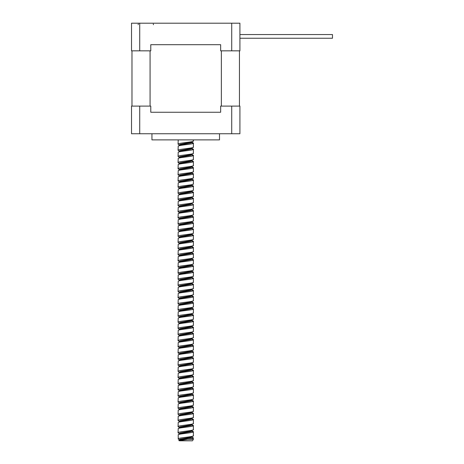 <?xml version="1.0" encoding="UTF-8"?>
<svg xmlns="http://www.w3.org/2000/svg" width="464" height="464" viewBox="0 0 464 464"><rect width="100%" height="100%" fill="white"/><g stroke="black" fill="none" stroke-linecap="round" stroke-linejoin="round"><path stroke-width="0.7" d="M221.363 50.837L221.363 106.105M220.655 44.695L150.777 44.695L220.655 44.695L220.655 50.837L239.911 50.837L239.911 23.2L231.716 23.2L231.716 50.837M150.075 106.105L150.075 50.837M220.655 112.247L150.777 112.247L220.655 112.247L220.655 106.105L231.716 106.105L231.716 133.742L139.716 133.742L139.716 106.105L150.777 106.105L150.777 112.247M131.979 50.837L131.979 106.105M239.453 106.105L239.453 50.837M219.495 133.742L219.495 139.884L151.943 139.884L151.943 133.742M139.716 106.105L131.521 106.105L131.521 133.742L139.716 133.742M231.716 133.742L239.911 133.742L239.911 106.105L231.716 106.105M150.777 44.695L150.777 50.837L131.521 50.837L131.521 23.2L231.716 23.2M139.716 50.837L139.716 23.2M179.829 439.263L193.395 439.263L193.21 437.738C193.801 438.242 191.881 438.753 187.444 439.263L178.797 440.585L191.858 440.8L179.574 440.8M179.678 145.168L178.072 144.182L178.234 143.875C180.003 142.848 195.889 141.827 193.198 140.801M179.585 145.116L179.371 144.867L180.276 144.333L191.847 142.048L193.366 141.108L193.395 139.884M178.808 440.458L180.276 439.727L190.507 437.883L192.038 437.268L191.841 436.926L193.21 437.738L189.213 436.873M178.652 439.263L178.234 438.648C180.003 437.627 195.889 436.601 193.198 435.58M179.377 440.29L179.371 439.64L180.276 439.112L190.507 437.268L193.366 435.887L193.395 431.81L189.213 430.737M178.234 438.648L178.228 434.664C180.003 433.637 195.889 432.61 193.198 431.59M179.678 433.805L178.072 432.819L178.234 432.512C180.003 431.485 195.889 430.464 193.198 429.438M179.585 433.753L179.371 433.498L180.276 432.97L190.507 431.126L193.366 429.745L193.395 425.668L189.213 424.595M178.043 432.732L178.234 428.516C180.003 427.495 195.889 426.468 193.198 425.447L190.959 424.316M180.461 427.941L178.222 426.799L178.234 426.37C180.003 425.343 195.889 424.322 193.198 423.296M179.371 427.976L179.371 427.361L180.276 426.828L190.507 424.989L193.366 423.603L193.395 419.531L189.213 418.453M178.043 426.59L178.228 422.385C180.003 421.353 195.889 420.332 193.198 419.305L190.959 418.174M180.461 421.799L178.222 420.657L178.234 420.227C180.003 419.201 195.889 418.18 193.198 417.159M179.585 421.469L179.371 421.219L180.276 420.686L190.507 418.847L193.366 417.461L193.395 413.389L189.213 412.31M178.043 420.448L178.228 416.243C180.003 415.21 195.889 414.19 193.198 413.163L190.959 412.038M179.678 415.379L178.072 414.393L178.234 414.085C180.003 413.064 195.889 412.038 193.198 411.017M179.585 415.332L179.371 415.077L180.276 414.549L190.507 412.705L193.366 411.324L193.395 407.247L189.213 406.168M178.043 414.311L178.228 410.101C180.003 409.068 195.889 408.047 193.198 407.021M179.678 409.242L178.072 408.25L178.234 407.943C180.003 406.922 195.889 405.896 193.198 404.875M179.585 409.19L179.371 408.935L180.276 408.407L190.507 406.563L193.366 405.182L193.395 401.105L189.213 400.032M178.043 408.169L178.234 403.953C180.003 402.932 195.889 401.905 193.198 400.884L190.959 399.753M179.678 403.1L178.072 402.108L178.234 401.801C180.003 400.78 195.889 399.759 193.198 398.733M179.585 403.048L179.371 402.793L180.276 402.265L190.507 400.42L193.366 399.04L193.395 394.963L189.213 393.89M178.043 402.027L178.228 397.816C180.003 396.79 195.889 395.763 193.198 394.742L190.959 393.611M179.678 396.958L178.072 395.972L178.234 395.664C180.003 394.638 195.889 393.617 193.198 392.59M179.585 396.906L179.371 396.656L180.276 396.123L190.507 394.278L193.366 392.898L193.395 388.826L189.213 387.747M178.043 395.885L178.228 391.68C180.003 390.647 195.889 389.621 193.198 388.6L190.959 387.469M179.678 390.816L178.072 389.83L178.234 389.522C180.003 388.496 195.889 387.475 193.198 386.448M179.585 390.763L179.371 390.514L180.276 389.98L190.507 388.142L193.366 386.756L193.395 382.684L189.213 381.605M178.043 389.743L178.228 385.538C180.003 384.505 195.889 383.484 193.198 382.458L191.841 381.652M179.371 384.987L179.371 384.372L179.585 384.621L178.072 383.687L178.234 383.38C180.003 382.359 195.889 381.333 193.198 380.312M179.371 384.372L180.276 383.838L190.507 382L193.366 380.619L193.395 376.542L189.213 375.463M178.043 383.606L178.234 379.39C180.003 378.363 195.889 377.342 193.198 376.316M179.585 378.485L178.072 377.545L178.234 377.238C180.003 376.217 195.889 375.19 193.198 374.17M179.371 378.844L179.371 378.23L180.276 377.702L190.507 375.857L193.366 374.477L193.395 370.4L189.213 369.321M178.043 377.464L178.228 373.253C180.003 372.221 195.889 371.2 193.198 370.179L190.959 369.048M179.678 372.395L178.072 371.403L178.234 371.096C180.003 370.075 195.889 369.048 193.198 368.027M179.371 372.702L179.371 372.087L180.276 371.56L190.507 369.715L193.366 368.335L193.395 364.257L189.213 363.184M178.043 371.322L178.228 367.111C180.003 366.084 195.889 365.058 193.198 364.037L190.959 362.906M180.461 366.531L178.222 365.388L178.234 364.959C180.003 363.933 195.889 362.912 193.198 361.885M179.585 366.2L179.371 365.945L180.276 365.417L190.507 363.573L193.366 362.193L193.395 358.115L189.213 357.042M178.043 365.18L178.228 360.969C180.003 359.942 195.889 358.916 193.198 357.895L190.959 356.764M180.461 360.389L178.222 359.246L178.234 358.817C180.003 357.79 195.889 356.77 193.198 355.743M179.585 360.058L179.371 359.809L180.276 359.275L190.507 357.431L193.366 356.05L193.395 351.979L189.213 350.9M178.043 359.037L178.234 354.821C180.003 353.8 195.889 352.779 193.198 351.753M179.678 353.968L178.072 352.982L178.234 352.675C180.003 351.648 195.889 350.627 193.198 349.601M179.585 353.916L179.371 353.667L180.276 353.133L190.507 351.294L193.366 349.908L193.395 345.837L189.213 344.758M178.043 352.895L178.228 348.69C180.003 347.658 195.889 346.637 193.198 345.61L190.959 344.485M179.678 347.826L178.072 346.84L178.234 346.533C180.003 345.512 195.889 344.485 193.198 343.464M179.585 347.78L179.371 347.524L180.276 346.991L190.507 345.152L193.366 343.772L193.395 339.694L189.213 338.616M178.043 346.759L178.228 342.548C180.003 341.516 195.889 340.495 193.198 339.468L190.959 338.343M180.461 341.968L178.222 340.825L178.234 340.39C180.003 339.37 195.889 338.343 193.198 337.322M179.585 341.637L179.371 341.382L180.276 340.854L190.507 339.01L193.366 337.63L193.395 333.552L189.213 332.473M178.043 340.617L178.228 336.406C180.003 335.379 195.889 334.353 193.198 333.332L190.959 332.201M180.461 335.826L178.222 334.683L178.234 334.248C180.003 333.227 195.889 332.201 193.198 331.18M179.585 335.495L179.371 335.24L180.276 334.712L190.507 332.868L193.366 331.487L193.395 327.41L189.213 326.337M178.043 334.474L178.228 330.264C180.003 329.237 195.889 328.21 193.198 327.19M179.678 329.405L178.072 328.419L178.234 328.112C180.003 327.085 195.889 326.064 193.198 325.038M179.585 329.353L179.371 329.098L180.276 328.57L190.507 326.726L193.366 325.345L193.395 321.268L189.213 320.195M178.043 328.332L178.234 324.116C180.003 323.095 195.889 322.068 193.198 321.047L191.841 320.241M179.678 323.263L178.072 322.277L178.234 321.97C180.003 320.943 195.889 319.922 193.198 318.896M179.585 323.211L179.371 322.961L180.276 322.428L190.507 320.589L193.366 319.203L193.395 315.131L189.213 314.053M178.043 322.19L178.228 317.985C180.003 316.953 195.889 315.932 193.198 314.905L190.959 313.774M179.585 317.069L178.072 316.135L178.234 315.827C180.003 314.801 195.889 313.78 193.198 312.759M179.371 317.434L179.371 316.819L180.276 316.286L190.507 314.447L193.366 313.061L193.395 308.989L189.213 307.91M178.043 316.048L178.228 311.843C180.003 310.81 195.889 309.79 193.198 308.763L190.959 307.638M179.585 310.932L178.072 309.993L178.234 309.685C180.003 308.664 195.889 307.638 193.198 306.617M179.371 311.292L179.371 310.677L180.276 310.149L190.507 308.305L193.366 306.924L193.395 302.847L189.213 301.768M178.043 309.911L178.228 305.701C180.003 304.668 195.889 303.647 193.198 302.621M179.678 304.842L178.072 303.85L178.234 303.543C180.003 302.522 195.889 301.496 193.198 300.475M179.371 305.15L179.371 304.535L180.276 304.007L190.507 302.163L193.366 300.782L193.395 296.705L189.213 295.632M178.043 303.769L178.234 299.553C180.003 298.532 195.889 297.505 193.198 296.484L190.959 295.353M179.678 298.7L178.072 297.708L178.234 297.401C180.003 296.38 195.889 295.359 193.198 294.333M179.585 298.648L179.371 298.393L180.276 297.865L190.507 296.02L193.366 294.64L193.395 290.563L189.213 289.49M178.043 297.627L178.228 293.416C180.003 292.39 195.889 291.363 193.198 290.342L190.959 289.211M179.678 292.558L178.072 291.572L178.234 291.264C180.003 290.238 195.889 289.217 193.198 288.19M179.585 292.506L179.371 292.256L180.276 291.723L190.507 289.878L193.366 288.498L193.395 284.426L189.213 283.347M178.043 291.485L178.228 287.28C180.003 286.247 195.889 285.221 193.198 284.2L190.959 283.069M179.678 286.416L178.072 285.43L178.234 285.122C180.003 284.096 195.889 283.075 193.198 282.048M179.585 286.363L179.371 286.114L180.276 285.58L190.507 283.742L193.366 282.356L193.395 278.284L189.213 277.205M178.043 285.343L178.228 281.138C180.003 280.105 195.889 279.084 193.198 278.058L192.061 277.513L191.974 276.735M179.678 280.273L178.072 279.287L178.234 278.98C180.003 277.959 195.889 276.933 193.198 275.912M179.585 280.221L179.371 279.972L180.276 279.438L190.507 277.6L193.366 276.219L193.395 272.142L189.213 271.063M178.043 279.206L178.234 274.99C180.003 273.963 195.889 272.942 193.198 271.916M179.678 274.131L178.072 273.145L178.234 272.838C180.003 271.817 195.889 270.79 193.198 269.77M179.585 274.085L179.371 273.83L180.276 273.302L190.507 271.457L193.366 270.077L193.395 266L189.213 264.921M178.043 273.064L178.228 268.853C180.003 267.821 195.889 266.8 193.198 265.779L190.959 264.648M179.678 267.995L178.072 267.003L178.234 266.696C180.003 265.675 195.889 264.648 193.198 263.627M179.585 267.943L179.371 267.687L180.276 267.16L190.507 265.315L193.366 263.935L193.395 259.857L189.213 258.784M178.043 266.922L178.228 262.711C180.003 261.684 195.889 260.658 193.198 259.637L191.841 258.831M179.371 262.16L179.371 261.545L179.585 261.8L178.072 260.861L178.234 260.559C180.003 259.533 195.889 258.512 193.198 257.485M179.371 261.545L180.276 261.017L190.507 259.173L193.366 257.793L193.395 253.715L189.213 252.642M178.043 260.78L178.228 256.569C180.003 255.542 195.889 254.516 193.198 253.495L192.061 252.95L191.974 252.172M180.461 255.989L178.222 254.846L178.234 254.417C180.003 253.39 195.889 252.37 193.198 251.343M179.371 256.018L179.371 255.409L180.276 254.875L190.507 253.031L193.366 251.65L193.395 247.579L189.213 246.5M178.043 254.637L178.234 250.421C180.003 249.4 195.889 248.379 193.198 247.353M179.678 249.568L178.072 248.582L178.234 248.275C180.003 247.248 195.889 246.227 193.198 245.201M179.585 249.516L179.371 249.267L180.276 248.733L190.507 246.894L193.366 245.508L193.395 241.437L189.213 240.358M178.043 248.495L178.228 244.29C180.003 243.258 195.889 242.237 193.198 241.21L190.959 240.085M179.678 243.426L178.072 242.44L178.234 242.133C180.003 241.112 195.889 240.085 193.198 239.064M179.585 243.38L179.371 243.124L180.276 242.591L190.507 240.752L193.366 239.372L193.395 235.294L189.213 234.216M178.043 242.359L178.228 238.148C180.003 237.116 195.889 236.095 193.198 235.068L190.959 233.943M179.678 237.29L178.072 236.298L178.234 235.99C180.003 234.97 195.889 233.943 193.198 232.922M179.585 237.237L179.371 236.982L180.276 236.454L190.507 234.61L193.366 233.23L193.395 229.152L189.213 228.073M178.043 236.217L178.228 232.006C180.003 230.979 195.889 229.953 193.198 228.932L190.959 227.801M179.678 231.147L178.072 230.156L178.234 229.848C180.003 228.827 195.889 227.801 193.198 226.78M179.585 231.095L179.371 230.84L180.276 230.312L190.507 228.468L193.366 227.087L193.395 223.01L189.213 221.937M178.043 230.074L178.228 225.864C180.003 224.837 195.889 223.81 193.198 222.79M179.678 225.005L178.072 224.019L178.234 223.712C180.003 222.685 195.889 221.664 193.198 220.638M179.585 224.953L179.371 224.698L180.276 224.17L190.507 222.326L193.366 220.945L193.395 216.868L189.213 215.795M178.043 223.932L178.234 219.716C180.003 218.695 195.889 217.668 193.198 216.647L192.061 216.102L191.974 215.325M179.678 218.863L178.072 217.877L178.234 217.57C180.003 216.543 195.889 215.522 193.198 214.496M179.585 218.811L179.371 218.561L180.276 218.028L190.507 216.189L193.366 214.803L193.395 210.731L189.213 209.653M178.043 217.79L178.228 213.585C180.003 212.553 195.889 211.532 193.198 210.505L190.959 209.374M179.678 212.721L178.072 211.735L178.234 211.427C180.003 210.401 195.889 209.38 193.198 208.359M179.585 212.669L179.371 212.419L180.276 211.886L190.507 210.047L193.215 208.788L193.395 204.589L190.959 203.238M178.043 211.648L178.228 207.443C180.003 206.41 195.889 205.39 193.198 204.363M179.678 206.579L178.072 205.593L178.234 205.285C180.003 204.264 195.889 203.238 193.198 202.217M179.585 206.532L179.371 206.277L180.276 205.749L190.507 203.905L193.366 202.524L193.395 198.447L189.213 197.368M178.043 205.511L178.228 201.301C180.003 200.268 195.889 199.247 193.198 198.221M179.678 200.442L178.072 199.45L178.234 199.143C180.003 198.122 195.889 197.096 193.198 196.075M179.585 200.39L179.371 200.135L180.276 199.607L190.507 197.763L193.366 196.382L193.395 192.305L189.213 191.232M178.043 199.369L178.234 195.153C180.003 194.132 195.889 193.105 193.198 192.084L190.959 190.953M180.461 194.578L178.222 193.436L178.234 193.001C180.003 191.98 195.889 190.959 193.198 189.933M179.464 194.77L179.371 193.993L180.276 193.465L190.507 191.62L193.366 190.24L193.395 186.163L189.213 185.09M178.043 193.227L178.228 189.016C180.003 187.99 195.889 186.963 193.198 185.942L190.959 184.811M180.461 188.436L178.222 187.294L178.234 186.864C180.003 185.838 195.889 184.817 193.198 183.79M179.585 188.106L179.371 187.856L180.276 187.323L190.507 185.478L193.366 184.098L193.395 180.026L189.213 178.947M178.043 187.085L178.228 182.88C180.003 181.847 195.889 180.821 193.198 179.8L190.959 178.669M180.461 182.294L178.222 181.151L178.234 180.722C180.003 179.696 195.889 178.675 193.198 177.648M179.585 181.963L179.371 181.714L180.276 181.18L190.507 179.342L193.366 177.956L193.395 173.884L189.213 172.805M178.043 180.943L178.228 176.738C180.003 175.705 195.889 174.684 193.198 173.658L190.959 172.527M180.461 176.152L178.222 175.009L178.234 174.58C180.003 173.559 195.889 172.533 193.198 171.512M179.585 175.821L179.371 175.572L180.276 175.038L190.507 173.2L193.366 171.819L193.395 167.742L189.213 166.663M178.043 174.806L178.234 170.59C180.003 169.563 195.889 168.542 193.198 167.516M179.678 169.731L178.072 168.745L178.234 168.438C180.003 167.417 195.889 166.39 193.198 165.37M179.585 169.685L179.371 169.43L180.276 168.902L190.507 167.057L193.366 165.677L193.395 161.6L189.213 160.521M178.043 168.664L178.228 164.453C180.003 163.421 195.889 162.4 193.198 161.379L190.959 160.248M180.461 163.873L178.222 162.731L178.234 162.296C180.003 161.275 195.889 160.248 193.198 159.227M179.585 163.543L179.371 163.287L180.276 162.76L190.507 160.915L193.366 159.535L193.395 155.457L189.213 154.384M178.043 162.522L178.228 158.311C180.003 157.284 195.889 156.258 193.198 155.237L190.959 154.106M180.461 157.731L178.222 156.588L178.234 156.159C180.003 155.133 195.889 154.112 193.198 153.085M179.585 157.4L179.371 157.145L180.276 156.617L190.507 154.773L193.366 153.393L193.395 149.315L189.213 148.242M178.043 156.38L178.228 152.169C180.003 151.142 195.889 150.116 193.198 149.095L190.959 147.964M180.461 151.589L178.222 150.446L178.234 150.017C180.003 148.99 195.889 147.97 193.198 146.943M179.585 151.258L179.371 151.009L180.276 150.475L190.507 148.631L193.366 147.25L193.395 143.179L189.213 142.1M178.043 150.237L178.234 146.021C180.003 145 195.889 143.979 193.198 142.953M178.228 434.664L180.276 433.585L190.507 431.74L192.038 431.126L190.959 430.459M182.224 433.805L180.473 433.527M182.224 427.663L179.458 427.193M178.228 422.385L180.276 421.3L190.507 419.462L192.038 418.847L191.841 418.499M182.224 421.521L179.458 421.057M178.228 416.243L180.276 415.158L190.507 413.32L192.038 412.705L191.841 412.357M182.224 415.384L179.458 414.915M178.228 410.101L180.276 409.022L190.507 407.177L192.038 406.563L190.959 405.896M182.224 409.242L179.458 408.772M182.224 403.1L179.458 402.63M178.228 397.816L180.276 396.737L190.507 394.893L192.038 394.278L191.841 393.936M182.224 396.958L179.458 396.488M178.228 391.68L180.276 390.595L190.507 388.751L192.038 388.142L191.841 387.794M182.224 390.816L179.458 390.346M178.228 385.538L180.276 384.453L190.507 382.614L192.038 382L191.974 381.135M182.224 384.673L179.458 384.209M182.224 378.537L179.458 378.067M178.228 373.253L180.276 372.174L190.507 370.33L192.038 369.715L191.841 369.373M182.224 372.395L180.473 372.116M178.228 367.111L180.276 366.032L190.507 364.188L192.038 363.573L191.841 363.231M182.224 366.253L179.458 365.783M178.228 360.969L180.276 359.89L190.507 358.046L192.038 357.431L191.841 357.089M182.224 360.11L179.458 359.641M182.224 353.968L179.458 353.504M178.228 348.69L180.276 347.606L190.507 345.767L192.038 345.152L191.841 344.804M182.224 347.832L179.458 347.362M178.228 342.548L180.276 341.469L190.507 339.625L192.038 339.01L191.841 338.668M182.224 341.69L179.458 341.22M178.228 336.406L180.276 335.327L190.507 333.483L192.038 332.868L191.974 332.009M182.224 335.547L179.458 335.078M178.228 330.264L180.276 329.185L190.507 327.34L192.038 326.726L190.959 326.059M182.224 329.405L179.458 328.935M182.224 323.263L179.458 322.793M178.228 317.985L180.276 316.9L190.507 315.062L192.038 314.447L191.841 314.099M182.224 317.121L179.458 316.657M178.228 311.843L180.276 310.758L190.507 308.92L192.038 308.305L191.841 307.957M182.224 310.984L180.473 310.706M178.228 305.701L180.276 304.622L190.507 302.777L192.038 302.163L190.959 301.496M182.224 304.842L180.473 304.564M182.224 298.7L179.458 298.23M178.228 293.416L180.276 292.337L190.507 290.493L192.038 289.878L191.841 289.536M182.224 292.558L179.458 292.088M178.228 287.28L180.276 286.195L190.507 284.351L192.038 283.742L191.841 283.394M182.224 286.416L179.458 285.946M178.228 281.138L180.276 280.053L190.507 278.214L192.061 277.513M182.224 280.273L179.458 279.809M182.224 274.137L179.458 273.667M178.228 268.853L180.276 267.774L190.507 265.93L192.038 265.315L191.841 264.973M182.224 267.995L179.458 267.525M178.228 262.711L180.276 261.632L190.507 259.788L192.038 259.173L191.974 258.315M182.224 261.853L179.458 261.383M178.228 256.569L180.276 255.49L190.507 253.646L192.061 252.95M182.224 255.71L179.458 255.241M182.224 249.568L180.473 249.296M178.228 244.29L180.276 243.206L190.507 241.367L192.038 240.752L191.841 240.404M182.224 243.432L179.458 242.962M178.228 238.148L180.276 237.069L190.507 235.225L192.038 234.61L191.841 234.268M182.224 237.29L179.458 236.82M178.228 232.006L180.276 230.927L190.507 229.083L192.038 228.468L191.841 228.126M182.224 231.147L179.458 230.678M178.228 225.864L180.276 224.785L190.507 222.94L192.038 222.326L190.959 221.659M182.224 225.005L179.458 224.535M182.224 218.863L179.458 218.393M178.228 213.585L180.276 212.5L190.507 210.662L192.038 210.047L191.841 209.699M182.224 212.721L179.458 212.257M178.228 207.443L180.276 206.358L190.507 204.52L192.038 203.905L191.841 203.557M182.224 206.584L179.458 206.115M191.968 203.986L189.213 203.51M178.228 201.301L180.276 200.222L190.507 198.377L192.038 197.763L191.974 196.904M182.224 200.442L179.458 199.972M182.224 194.3L179.458 193.83M178.228 189.016L180.276 187.937L190.507 186.093L192.038 185.478L191.841 185.136M182.224 188.158L179.458 187.688M178.228 182.88L180.276 181.795L190.507 179.951L192.038 179.342L191.841 178.994M182.224 182.016L179.458 181.546M178.228 176.738L180.276 175.653L190.507 173.814L192.038 173.2L191.841 172.852M182.224 175.873L179.458 175.409M182.224 169.737L179.458 169.267M178.228 164.453L180.276 163.374L190.507 161.53L192.038 160.915L191.841 160.573M182.224 163.595L179.458 163.125M178.228 158.311L180.276 157.232L190.507 155.388L192.038 154.773L191.841 154.431M182.224 157.453L179.458 156.983M178.228 152.169L180.276 151.09L190.507 149.246L192.038 148.631L191.841 148.289M182.224 151.31L179.458 150.841M182.224 145.168L179.458 144.704M178.043 144.095L178.234 139.884M180.409 439.686L179.452 439.483M191.841 436.926L190.959 436.601M178.228 428.521L180.276 427.443L190.507 425.598L192.038 424.989L191.841 424.641M178.228 403.958L180.276 402.88L190.507 401.035L192.038 400.42L191.841 400.078M191.754 381.605L190.959 381.327M178.228 379.395L180.276 378.311L190.507 376.472L192.038 375.857L190.959 375.19M178.228 354.832L180.276 353.748L190.507 351.909L192.038 351.294L190.959 350.622M178.228 324.121L180.276 323.043L190.507 321.198L192.038 320.589L191.974 319.725M191.754 320.195L190.959 319.916M178.228 299.558L180.276 298.48L190.507 296.635L192.038 296.02L191.841 295.678M191.754 277.205L190.959 276.927M178.228 274.995L180.276 273.911L190.507 272.072L192.038 271.457L191.841 271.115L193.21 271.921M191.754 271.063L190.959 270.79M191.754 258.779L190.959 258.506M191.754 252.642L190.959 252.364M179.464 250.044L179.371 249.267M178.228 250.432L180.276 249.348L190.507 247.509L192.038 246.894L190.959 246.222M179.464 231.617L179.371 230.84M178.228 219.721L180.276 218.643L190.507 216.798L192.061 216.102M191.754 215.795L190.959 215.516M179.464 207.054L179.371 206.277M179.464 200.912L179.371 200.135M191.754 197.368L190.959 197.096M178.228 195.158L180.276 194.08L190.507 192.235L192.038 191.62L191.841 191.278M179.464 188.633L179.371 187.856M179.464 176.349L179.371 175.572M179.464 170.207L179.371 169.43M178.228 170.595L180.276 169.511L190.507 167.672L192.038 167.057L190.959 166.39M179.464 164.065L179.371 163.287M179.464 151.786L179.371 151.009M178.228 146.032L180.276 144.948L190.507 143.109L192.038 142.494L190.959 141.822M180.206 440.15L178.222 439.083M191.847 436.821L191.974 436.409M191.847 430.685L191.974 430.267M191.847 424.543L191.974 424.125M191.847 418.4L191.974 417.983M191.847 412.258L191.974 411.841M191.847 406.116L191.974 405.704M191.847 399.98L191.974 399.562M191.847 393.837L191.974 393.42M191.847 387.695L191.974 387.278M191.847 375.411L191.974 374.993M191.847 369.269L191.974 368.857M191.847 363.132L191.974 362.715M191.847 356.99L191.974 356.572M191.847 350.848L191.974 350.43M191.847 344.706L191.974 344.288M191.847 338.563L191.974 338.146M191.847 326.285L191.974 325.867M191.847 314L191.974 313.583M191.847 307.858L191.974 307.441M191.847 301.716L191.974 301.304M191.847 295.58L191.974 295.162M191.847 289.437L191.974 289.02M191.847 283.295L191.974 282.878M191.847 271.011L191.974 270.593M191.847 264.869L191.974 264.457M191.847 246.448L191.974 246.03M191.847 240.306L191.974 239.888M191.847 234.163L191.974 233.746M191.847 228.021L191.974 227.609M191.847 221.885L191.974 221.467M191.847 209.6L191.974 209.183M191.847 203.458L191.974 203.041M191.847 191.18L191.974 190.762M191.847 185.037L191.974 184.62M191.847 178.895L191.974 178.478M191.847 172.753L191.974 172.335M191.847 166.611L191.974 166.193M191.847 160.469L191.974 160.057M191.847 154.332L191.974 153.915M191.847 148.19L191.974 147.772M191.847 142.048L191.974 141.63M332.479 38.245L239.911 38.245L332.479 38.245L239.911 38.245L332.479 38.245L332.479 34.562L239.911 34.562M193.395 439.263C192.699 440.62 192.189 441.131 191.858 440.8M193.21 431.595L191.841 430.783M193.21 407.032L191.841 406.22M193.21 376.321L191.841 375.515M193.21 351.758L191.841 350.946M193.21 327.195L191.841 326.383M193.21 302.632L191.841 301.82M193.21 247.358L191.841 246.546M193.21 222.795L191.841 221.983M193.21 198.232L191.841 197.42M193.21 167.521L191.841 166.715M193.21 142.958L191.841 142.146M192.061 437.187L192.061 436.572M179.371 434.113L179.371 433.498M192.061 431.044L192.061 430.43M192.061 424.902L192.061 424.287M179.371 421.834L179.371 421.219M192.061 418.76L192.061 418.145M179.371 415.692L179.371 415.077M192.061 412.618L192.061 412.009M179.371 409.55L179.371 408.935M192.061 406.481L192.061 405.867M179.371 403.407L179.371 402.793M192.061 400.339L192.061 399.724M179.371 397.265L179.371 396.656M192.061 394.197L192.061 393.582M179.371 391.129L179.371 390.514M192.061 388.055L192.061 387.44M192.061 375.776L192.061 375.161M192.061 369.634L192.061 369.019M179.371 366.56L179.371 365.945M192.061 363.492L192.061 362.877M179.371 360.418L179.371 359.809M192.061 357.35L192.061 356.735M179.371 354.281L179.371 353.667M192.061 351.207L192.061 350.593M179.371 348.139L179.371 347.524M192.061 345.065L192.061 344.456M179.371 341.997L179.371 341.382M192.061 338.929L192.061 338.314M179.371 335.855L179.371 335.24M179.371 329.713L179.371 329.098M192.061 326.644L192.061 326.03M179.371 323.576L179.371 322.961M192.061 314.36L192.061 313.745M192.061 308.218L192.061 307.609M192.061 302.081L192.061 301.467M179.371 299.007L179.371 298.393M192.061 295.939L192.061 295.324M179.371 292.865L179.371 292.256M192.061 289.797L192.061 289.182M179.371 286.729L179.371 286.114M192.061 283.655L192.061 283.04M179.371 280.587L179.371 279.972M179.371 274.444L179.371 273.83M192.061 271.376L192.061 270.761M179.371 268.302L179.371 267.687M192.061 265.234L192.061 264.619M192.061 246.807L192.061 246.193M179.371 243.739L179.371 243.124M192.061 240.665L192.061 240.056M179.371 237.597L179.371 236.982M192.061 234.529L192.061 233.914M192.061 228.387L192.061 227.772M179.371 225.313L179.371 224.698M192.061 222.244L192.061 221.63M179.371 219.176L179.371 218.561M179.371 213.034L179.371 212.419M192.061 209.96L192.061 209.345M192.061 203.818L192.061 203.209M192.061 191.539L192.061 190.924M192.061 185.397L192.061 184.782M179.371 182.329L179.371 181.714M192.061 179.255L192.061 178.64M192.061 173.113L192.061 172.498M192.061 166.976L192.061 166.361M192.061 160.834L192.061 160.219M179.371 157.76L179.371 157.145M192.061 154.692L192.061 154.077M192.061 148.55L192.061 147.935M179.371 145.481L179.371 144.867M192.061 142.407L192.061 141.793M153.474 24.737L153.271 23.966M138.121 24.737L138.33 23.966"/></g></svg>
